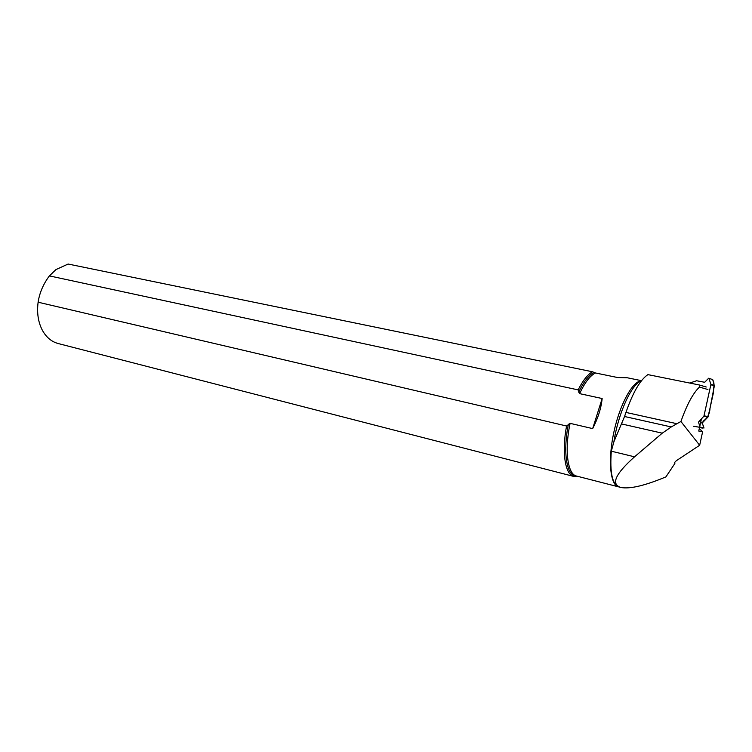 <?xml version="1.0" encoding="UTF-8"?>
<svg xmlns="http://www.w3.org/2000/svg" width="752" height="752" viewBox="0 0 752 752"><rect width="100%" height="100%" fill="white"/><g stroke="black" fill="none" stroke-linecap="round" stroke-linejoin="round"><path stroke-width="1.13" d="M712.407 379.497C715.584 383.492 712.858 389.639 713.357 393.07L710.038 408.11L714.362 385.832L712.717 379.591L708.657 378.237L704.671 382.279L696.625 380.756L689.697 383.041M698.57 422.295L700.093 427.286L704.022 428.01L702.189 423.009L707.961 417.04L703.928 416.166L710.931 384.328L714.372 385.372M700.027 427.503C703.665 428.809 704.568 427.832 702.753 424.551C702.133 422.718 702.847 421.129 704.897 419.795C708.074 416.965 709.785 413.064 710.038 408.11L707.961 417.04M708.882 378.369L710.931 384.328M703.928 416.166L698.664 421.891M704.022 428.01L693.598 426.262M708.835 378.294L712.717 379.591M641.522 380.681L627.168 377.748L617.674 377.542L595.462 372.973L592.454 371.77L68.131 264.037L55.977 269.564L49.388 275.89L578.138 389.893L579.604 393.634L602.155 398.532C601.177 408.195 598.009 418.215 592.67 428.602L602.155 398.532M592.454 371.77C587.669 374.43 582.894 380.474 578.138 389.893M592.67 428.602L570.101 423.348L566.566 426.008L38.117 302.21C36.763 312.776 38.155 322.082 42.291 330.128C46.267 337.366 51.634 341.85 58.393 343.589L573.663 476.411M625.946 412.425L676.903 423.705L671.273 426.948L624.555 416.505L625.946 412.425C632.911 392.403 640.234 379.798 647.904 374.618L699.388 384.996L699.454 387.083C693.062 393.136 686.886 404.604 680.927 421.505L676.903 423.705M624.555 416.505L613.905 441.753L611.31 451.2C609.722 472.641 612.316 484.579 619.084 487.023L620.428 487.371M699.275 428.687L702.631 431.733L699.651 445.269L677.026 460.252C674.929 461.756 674.215 462.828 674.873 463.467L665.915 476.881C644.981 485.642 629.979 489.176 620.889 487.484C610.69 484.26 615.239 474.033 634.556 456.812L662.249 433.18L671.273 426.948M699.651 445.269L680.927 421.505M706.26 387.007L699.388 384.996M707.914 389.517L699.454 387.083M566.566 426.008C561.594 452.159 565.09 474.568 573.701 476.42L577.649 476.326M38.117 302.21C39.546 292.838 43.296 284.068 49.388 275.89M627.168 377.748L627.732 377.861M674.873 463.467L674.638 462.715M702.631 431.733L698.749 431.056L699.539 427.484M699.792 426.318L701.437 418.883M714.362 385.832L710.96 384.798M704.116 415.809L708.149 416.683M700.591 422.699L702.189 423.009M700.685 422.286L702.265 422.596M570.101 423.348C564.31 450.504 567.675 474.681 576.671 476.082L618.341 486.798C610.135 484.664 607.804 459.933 613.858 432.174C619.817 404.397 632.526 381.161 641.268 380.841M568.409 424.213C562.975 450.777 566.284 474.183 575.007 476.025L577.31 476.242M593.977 372.466C588.835 375.107 583.74 381.687 578.664 392.187M595.462 372.973C590.132 375.605 584.849 382.486 579.604 393.634M613.905 441.753C618.379 412.745 631.718 383.811 641.456 380.766M662.249 433.18L621.396 423.893M634.556 456.812L611.31 451.2M576.568 476.054L573.992 476.495"/></g></svg>
